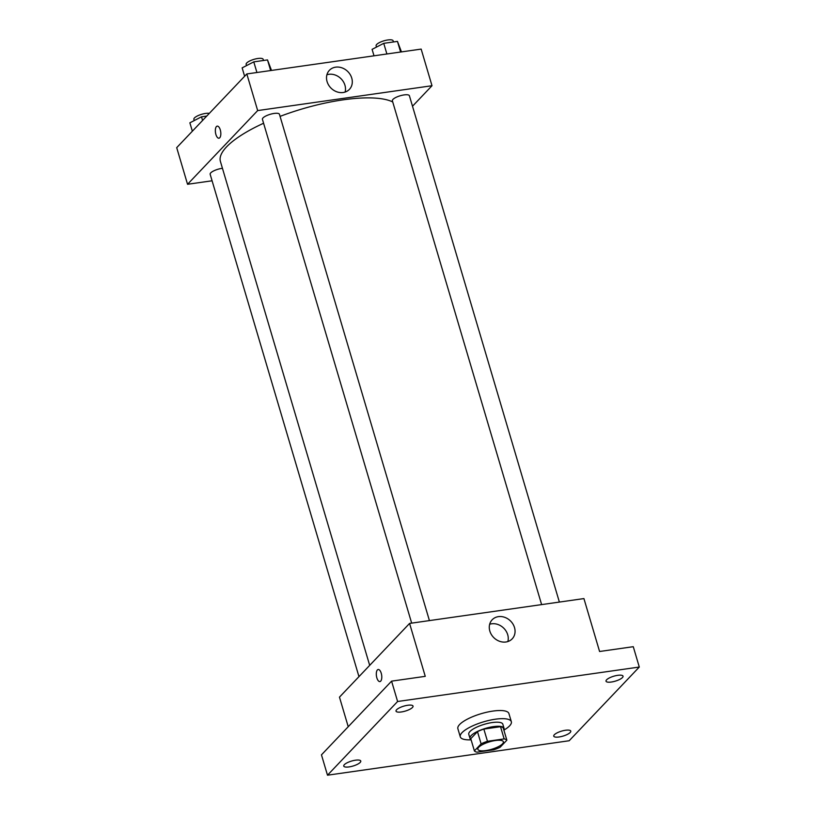 <?xml version="1.0" encoding="UTF-8"?>
<svg xmlns="http://www.w3.org/2000/svg" width="816" height="816" viewBox="0 0 816 816"><rect width="100%" height="100%" fill="white"/><g stroke="black" fill="none" stroke-linecap="round" stroke-linejoin="round"><path stroke-width="1.22" d="M502.513 743.845A13.311 3.876 -16.5 0 1 488.733 750.037A13.311 3.876 -16.5 0 1 477.86 749.323A13.311 3.876 -16.5 0 1 489.529 741.826A13.311 3.876 -16.5 0 1 503.39 741.764A13.311 3.876 -16.5 0 1 502.513 743.845M504.145 738.908L487.468 741.285A17.187 5.008 -16.5 0 0 481.103 743.855L474.392 750.904A17.187 5.008 -16.5 0 0 477.105 752.179L493.792 749.792A17.187 5.008 -16.5 0 0 500.147 747.232L506.858 740.183A17.187 5.008 -16.5 0 0 504.145 738.908L500.524 726.699L483.847 729.076L487.468 741.285M500.524 726.699A17.187 5.008 -16.5 0 1 503.237 727.974L506.858 740.183M483.847 729.076A17.187 5.008 -16.5 0 0 477.493 731.636L470.781 738.694L474.392 750.904M503.788 729.82A17.748 5.171 163.5 0 0 504.033 728.29A17.748 5.171 163.5 0 0 485.54 728.372A17.748 5.171 163.5 0 0 469.996 738.368A17.748 5.171 163.5 0 0 471.026 739.531M469.996 738.368L468.782 734.298A17.748 5.171 -16.5 0 1 484.337 724.302A17.748 5.171 -16.5 0 1 502.829 724.22L504.033 728.29M477.493 731.636L481.103 743.855M471.118 739.816A26.622 7.762 -16.5 0 1 460.275 736.817A26.622 7.762 -16.5 0 1 483.602 721.823A26.622 7.762 -16.5 0 1 511.336 721.701A26.622 7.762 -16.5 0 1 509.582 725.873A26.622 7.762 -16.5 0 1 503.88 730.116M460.275 736.817L457.868 728.678A26.622 7.762 -16.5 0 1 481.195 713.684A26.622 7.762 -16.5 0 1 508.919 713.561L511.336 721.701M407.714 705.269A8.874 2.591 -16.5 0 1 413.039 706.095A8.874 2.591 -16.5 0 1 405.266 711.093A8.874 2.591 -16.5 0 1 396.015 711.134A8.874 2.591 -16.5 0 1 407.714 705.269M617.712 675.332A8.874 2.591 -16.5 0 1 623.036 676.158A8.874 2.591 -16.5 0 1 615.264 681.156A8.874 2.591 -16.5 0 1 606.013 681.197A8.874 2.591 -16.5 0 1 617.712 675.332M565.447 730.269A8.874 2.591 -16.5 0 1 570.772 731.105A8.874 2.591 -16.5 0 1 562.989 736.103A8.874 2.591 -16.5 0 1 553.748 736.144A8.874 2.591 -16.5 0 1 565.447 730.269M355.45 760.206A8.874 2.591 -16.5 0 1 360.774 761.042A8.874 2.591 -16.5 0 1 352.991 766.04A8.874 2.591 -16.5 0 1 343.75 766.081A8.874 2.591 -16.5 0 1 355.45 760.206M327.491 775.2L569.18 740.744L639.295 667.039L397.606 701.495L327.491 775.2L321.463 754.851L391.578 681.146L397.606 701.495M639.295 667.039L633.267 646.69L599.587 651.494L583.919 598.577L409.581 623.424L339.466 697.139L348.228 726.709M409.581 623.424L425.258 676.342L391.578 681.146M514.508 627.555A13.821 11.791 -136.4 0 1 512.183 638.846A13.821 11.791 -136.4 0 1 494.047 637.867A13.821 11.791 -136.4 0 1 492.16 619.793A13.821 11.791 -136.4 0 1 504.655 617.304A13.821 11.791 -136.4 0 1 514.508 627.555M380.705 681.136A6.1 2.632 81.9 0 1 379.909 681.584A6.1 2.632 81.9 0 1 376.431 675.913A6.1 2.632 81.9 0 1 378.185 669.508A6.1 2.632 81.9 0 1 381.48 674.189A6.1 2.632 81.9 0 1 380.705 681.136M379.909 681.584A6.1 2.632 81.9 0 1 376.441 675.913A6.1 2.632 81.9 0 1 378.185 669.508M489.682 624.25A13.821 11.791 -136.4 0 1 507.705 634.715A13.821 11.791 -136.4 0 1 507.858 641.549M369.689 665.366L220.422 161.476A93.187 27.152 -16.5 0 1 263.588 123.247M280.061 116.382A93.187 27.152 -16.5 0 1 392.731 101.959M559.378 602.075L409.397 95.747A8.874 2.591 163.5 0 0 402.155 95.268A8.874 2.591 163.5 0 0 392.965 99.399A8.874 2.591 163.5 0 0 392.384 100.786L541.62 604.605M358.969 676.637L210.151 174.257A8.874 2.591 -16.5 0 1 213.853 170.819A8.874 2.591 -16.5 0 1 222.452 168.31M411.662 623.128L262.426 119.32A8.874 2.591 -16.5 0 1 270.198 114.311A8.874 2.591 -16.5 0 1 279.439 114.271L429.42 620.599M412.508 106.223L432.001 85.721L257.672 110.578L187.547 184.283L212.089 180.785M432.001 85.721L421.158 49.093L246.82 73.95L176.705 147.655L187.547 184.283M246.82 73.95L257.672 110.578M351.747 78.081A13.821 11.791 -136.4 0 1 349.421 89.362A13.821 11.791 -136.4 0 1 331.286 88.383A13.821 11.791 -136.4 0 1 329.399 70.309A13.821 11.791 -136.4 0 1 341.884 67.82A13.821 11.791 -136.4 0 1 351.747 78.081M219.749 137.761A6.1 2.632 81.9 0 1 218.953 138.21A6.1 2.632 81.9 0 1 215.475 132.539A6.1 2.632 81.9 0 1 217.229 126.133A6.1 2.632 81.9 0 1 220.524 130.815A6.1 2.632 81.9 0 1 219.749 137.761M218.953 138.21A6.1 2.632 81.9 0 1 215.485 132.539A6.1 2.632 81.9 0 1 217.229 126.123M326.92 74.766A13.821 11.791 -136.4 0 1 344.944 85.231A13.821 11.791 -136.4 0 1 345.097 92.065M401.462 51.898L397.463 41.392L383.744 43.34L372.096 49.348L374.014 55.814M397.463 41.392L400.615 52.02M383.744 43.34L386.886 53.978M376.472 47.093L376.105 45.839A8.874 2.591 -16.5 0 1 383.877 40.841A8.874 2.591 -16.5 0 1 393.128 40.8L393.465 41.953M271.504 70.431L267.505 59.915L253.776 61.873L242.138 67.871L244.616 76.255M267.505 59.915L270.657 70.543M253.776 61.873L256.928 72.502M246.514 65.617L246.146 64.372A8.874 2.591 -16.5 0 1 253.919 59.364A8.874 2.591 -16.5 0 1 263.17 59.323L263.507 60.486M206.744 116.066L201.511 116.81L189.873 122.818L192.352 131.203M201.511 116.81L202.582 120.442M194.249 120.564L193.882 119.309A8.874 2.591 -16.5 0 1 199.42 115.066A8.874 2.591 -16.5 0 1 209.324 113.353"/></g></svg>
